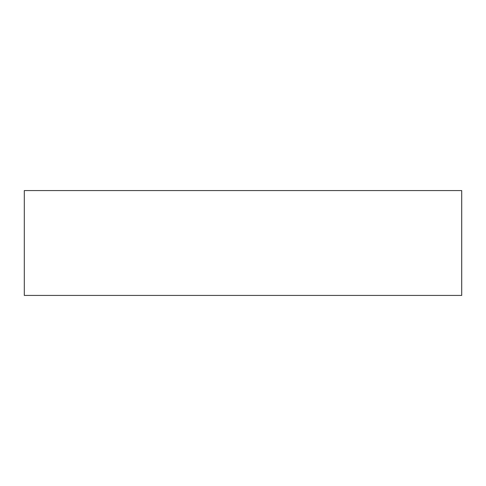 <?xml version="1.0" encoding="UTF-8"?>
<svg xmlns="http://www.w3.org/2000/svg" width="486" height="486" viewBox="0 0 486 486"><rect width="100%" height="100%" fill="white"/><g stroke="black" fill="none" stroke-linecap="round" stroke-linejoin="round"><path stroke-width="0.73" d="M461.7 295.421L24.3 295.421L24.3 190.579L461.7 190.579L461.7 295.421"/></g></svg>
